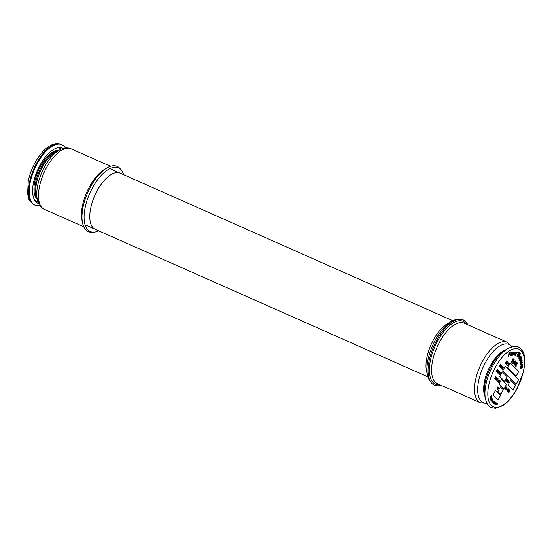 <?xml version="1.0" encoding="UTF-8"?>
<svg xmlns="http://www.w3.org/2000/svg" width="552" height="552" viewBox="0 0 552 552"><rect width="100%" height="100%" fill="white"/><g stroke="black" fill="none" stroke-linecap="round" stroke-linejoin="round"><path stroke-width="0.83" d="M512.408 359.718A30.691 14.014 -66.1 0 1 512.366 360.311A30.698 14.021 -66.1 0 0 512.415 359.704M512.353 360.442A30.691 14.014 -66.1 0 1 512.318 360.87A30.698 14.021 -66.1 0 0 512.359 360.449M491.542 399.262A30.691 14.014 -66.1 0 1 491.135 399.51A30.698 14.021 -66.1 0 0 491.535 399.275M440.938 385.227A35.652 16.277 -66.1 0 1 431.333 382.764L430.16 381.322A34.776 15.877 -66.1 0 1 432.678 345.386A34.776 15.877 -66.1 0 1 457.622 319.408L459.485 319.304A35.652 16.277 -66.1 0 1 465.598 321.581A35.652 16.277 -66.1 0 1 467.758 324.769M431.333 382.764A35.652 16.277 -66.1 0 1 433.913 345.938A35.652 16.277 -66.1 0 1 459.485 319.304M496.165 403.678A29.001 13.241 113.9 0 0 496.317 403.643L496.317 404.25L496.765 403.947L496.241 404.464L496.186 403.622L496.834 402.87L496.959 403.395L496.759 403.084L496.324 403.636M497.007 403.464A29.001 13.241 113.9 0 0 497.745 403.215M520.412 362.623A29.001 13.241 113.9 0 0 520.412 362.25M520.398 361.312A29.001 13.241 113.9 0 0 520.384 360.96M520.37 360.649L520.936 360.139M118.404 167.925A34.776 15.877 113.9 0 0 89.783 193.276A34.776 15.877 113.9 0 0 90.204 231.509A34.776 15.877 -66.1 0 1 92.439 187.88A34.776 15.877 -66.1 0 1 118.404 167.925M121.143 169.988L120.163 168.774A35.652 16.277 113.9 0 0 119.508 168.049A35.652 16.277 113.9 0 0 87.423 193.317A35.652 16.277 113.9 0 0 92.011 232.24L93.564 232.15M430.767 381.998A34.776 15.877 -66.1 0 1 435.335 339.991A34.776 15.877 -66.1 0 1 458.533 319.401M430.346 381.556A34.776 15.877 -66.1 0 1 435.321 339.991A34.776 15.877 -66.1 0 1 457.925 319.387M427.2 373.469A30.698 14.021 -66.1 0 1 433.396 339.908A30.698 14.021 -66.1 0 1 449.825 322.478M95.551 229.411A30.698 14.021 -66.1 0 1 95.172 229.252A30.698 14.021 -66.1 0 1 97.152 190.744A30.698 14.021 -66.1 0 1 120.074 173.128A30.698 14.021 -66.1 0 1 120.439 173.307M98.677 230.812A34.776 15.877 -66.1 0 1 84.373 221.669A34.776 15.877 -66.1 0 1 92.446 187.887A34.776 15.877 -66.1 0 1 123.579 174.68M65.502 147.991L63.749 145.949A33.072 15.097 113.9 0 0 61.852 144.707A33.072 15.097 113.9 0 0 34.638 168.815A33.072 15.097 113.9 0 0 35.031 205.165A33.072 15.097 113.9 0 0 37.225 205.737L39.916 205.668M63.142 148.46A30.208 13.793 113.9 0 0 37.577 170.119A30.208 13.793 113.9 0 0 38.681 203.605M496.545 377.223L495.441 379.258L496.262 377.423L495.116 378.927L495.724 376.885L494.675 378.493L495.779 376.457L495.227 378.562L496.324 377.126M496.124 377.389L495.703 378.161M495.31 377.982L495.572 377.637M508.909 381.177L508.785 381.922L507.405 382.777L508.509 380.749L508.785 381.922L508.164 382.253M508.516 381.805L507.902 382.136M498.27 371.944L498.566 370.827L498.421 371.793L499.07 371.33L498.007 373.4L498.194 372.234L497.421 372.821L498.27 371.944M501.506 365.307L501.271 366.687L500.374 367.391L500.595 366.045L501.361 365.245M507.212 362.747L506.177 364.244L507.122 361.608L506.701 361.594L505.466 363.533L506.46 360.939L507.267 361.746L507.212 362.747M516.196 364.051L516.913 364.768L516.693 365.169L515.975 364.451L515.32 365.659L516.127 366.466L515.906 366.866L514.912 365.872L516.803 362.388L517.769 363.347L517.548 363.747L516.775 362.981L515.954 363.947L516.913 364.768M515.078 365.562L515.692 366.652M516.748 362.485L517.334 363.533M512.38 360.318L512.994 360.932L512.773 361.332L512.159 360.718L511.311 362.284L513.008 358.607L513.926 359.518L513.705 359.918L512.987 359.2L512.139 360.208M512.132 360.221L512.994 360.932M512.96 358.703L513.926 359.518M493.874 402.746L495.02 401.614L494.04 403.636L494.751 401.87L493.571 403.326L494.157 401.442L493.212 403.091L494.192 401.069L493.764 402.698M491.473 398.447L491.17 398.02L491.591 398.054L491.522 398.675L490.825 399.71L490.756 398.544L491.473 398.447M511.745 355.481L512.573 352.335L512.67 352.756L513.139 352.128L511.745 355.481M513.995 352.514L513.422 352.783M514.14 351.969L513.926 352.431M514.181 352.597L512.704 355.26L513.664 352.079L513.739 352.535L514.409 352.086L513.808 352.404M515.347 351.955L514.788 355.24L514.643 354.832L513.988 355.267L513.843 354.336L515.347 352.604L514.395 352.9L515.485 351.983M515.078 351.831L515.168 353.066M515.347 352.604L514.892 352.279M519.667 360.366L521.44 357.475L520.101 360.028L521.702 358.524L520.391 360.994L522.026 359.863L519.991 361.677L521.295 359.214L519.667 360.366M520.198 359.876L519.667 360.373M520.446 360.911L519.915 361.381M521.502 358.71L521.205 359.173M520.108 359.642L520.681 359.111M521.412 362.926L520.274 364.065L521.937 361.643L520.15 362.512L522.116 360.546L521.937 362.353L522.33 362.636L521.716 363.927L520.336 364.927L522.033 362.85L521.157 362.816L521.764 362.733M521.668 361.526L520.929 361.719M521.964 361.312L521.599 361.015L522.033 362.85M521.668 362.229L522.33 362.636M521.129 365.224L522.358 364.251L520.584 366.473L520.729 366.797L522.295 365.707L522.282 366.093L520.301 367.66L521.129 365.224M507.895 348.526L504.866 350.278A29.277 13.365 113.9 0 0 484.753 395.618L485.484 399.041C486.919 404.036 488.886 406.9 491.383 407.645L495.537 408.37L502.624 405.789C507.937 402.284 512.732 396.647 516.996 388.884L523.703 370.972C525.435 359.587 524.724 352.5 521.557 349.72C519.094 345.828 514.54 345.428 507.895 348.526A32.616 14.89 113.9 0 0 485.484 399.041M520.612 357.944L519.473 359.718L519.563 359.083L519.066 358.938L519.363 357.696L520.481 357.724L520.777 356.73L520.198 356.551L521.047 356.399L520.184 358.048M519.929 358.421L519.204 359.593M519.97 357.951L519.218 357.82L519.335 358.648L520.239 358.069L519.487 357.938L519.328 358.648M519.094 359.338L519.294 358.966L518.797 358.814M520.702 356.143L520.826 356.916M520.522 357.047L520.508 356.613L519.998 356.73M519.86 357.254L520.26 357.537M519.929 355.198L518.066 357.178L520.439 353.245L519.729 354.86L520.212 354.826L519.825 356.337L518.742 358.138L519.929 355.198L519.315 355.115M519.963 354.736L519.977 355.35M519.46 354.736L519.943 354.701M517.452 354.688L517.466 356.033M517.141 355.495L517.562 356.081L518.28 355.667L518.418 352.976L519.501 352.252L519.377 353.935L519.253 352.742L518.473 353.528L518.48 355.771L517.293 356.564L517.652 354.777M519.259 352.162L519.391 353.052M518.204 353.404L518.211 355.654L517.024 356.447M518.983 352.624L518.349 352.963M515.651 354.584L515.368 354.908L516.21 355.136L516.016 355.591L514.933 355.26L516.844 352.776L516.099 352.569L516.279 352.142L517.279 352.445L515.409 354.481M515.927 355.046L515.747 355.474L514.947 355.226M514.795 355.184L514.954 354.584M516.996 352.362L516.789 352.769M516.534 352.7L516.113 352.535M510.476 354.108L511.552 353.853L511 353.045M510.496 354.053L511.283 353.735M510.565 355.378L510.317 354.515M511.131 352.59L511.462 354.053L510.372 354.494M510.897 355.46L510.352 355.84M511.732 354.17L510.586 354.632L510.835 355.495L511.628 354.66L510.745 355.923L510.345 354.639L511.4 352.714L511.462 354.053M510.289 352.631L509.096 353.342L508.923 354.612L509.958 353.998L509.896 354.487L508.861 355.102L508.606 356.965L508.868 353.025L510.358 352.148L509.096 353.342M509.648 354.184L508.606 354.971M490.148 397.516L491.363 395.763L490.459 397.785L491.701 397.088L490.445 398.661L491.452 397.171L490.293 398.082L491.218 396.177L490.549 396.778M490.466 397.951L490.845 397.468M491.356 397.067L490.969 397.543M490.997 396.219L490.562 396.991M495.165 402.373L494.475 403.933L494.495 403.022L495.165 402.373M494.226 402.898L494.896 402.256L495.123 403.291M495.586 403.402L495.523 404.285L495.434 403.581L494.854 404.078L495.496 402.574L495.592 403.195L496.131 402.767L495.441 403.339M494.585 403.954L494.93 403.546M501.037 364.879L499.933 366.907L500.761 365.086L499.643 366.625L500.284 364.61L499.249 366.224L500.347 364.196L499.753 366.259L500.837 364.789M500.505 365.238L500.084 366.024M499.905 365.569L500.16 365.217M502.003 367.397L500.864 367.839L501.968 365.81L502.348 366.452L501.878 367.335M503.196 367.032L502.658 366.859L502.32 367.487L502.699 367.86L502.189 367.722L501.809 368.425L502.113 369.088L501.582 368.557L502.686 366.521L502.851 367.052M501.658 368.419L502.237 368.853M497.276 369.543L496.517 371.441L497.752 370.019L496.655 372.048L497.504 370.247L496.393 371.793L497.062 369.812L496.048 371.448L497.124 369.474M496.621 370.399L496.414 371.006M506.184 380.383L506.736 379.486M506.833 379.597L506.419 380.832M507.198 379.438L506.412 381.784L506.543 380.949L506.198 380.611L505.653 381.025L507.026 379.362M506.57 381.943L506.902 381.073M506.908 381.874L508.344 380.583L507.24 382.619L508.068 380.783L507.322 381.536M507.923 380.756L507.502 381.522M507.109 381.342L507.371 380.997M507.322 380.293L506.943 381.301M507.033 381.549L507.026 381.922M499.45 382.253L498.76 382.605L498.96 381.177L499.891 380.514L499.877 381.411L499.753 380.742L499.077 381.287L498.877 382.357L499.298 382.184M499.18 382.136L498.49 382.481M509.689 390.816L508.564 392.348L509.206 390.333L508.171 391.954L509.275 389.919L508.682 391.989L509.958 390.602L508.854 392.638L509.579 390.768M508.916 391.375L508.661 391.734M509.123 389.774L507.743 391.527L508.468 389.119L508.316 390.34L508.958 389.698M497.973 400.069L500.485 395.446L495.523 390.492L493.012 395.115L497.973 400.069L500.485 395.446L495.523 390.492L493.012 395.115L497.973 400.069M500.726 394.356L503.238 389.733L500.422 386.917L497.911 391.547L500.726 394.356L503.238 389.733L500.422 386.917L497.911 391.547L500.726 394.356M503.935 389.098L506.439 384.475L501.478 379.521L498.967 384.144L503.935 389.098L506.439 384.475L501.478 379.521L498.967 384.144L503.935 389.098M510.648 380.252L508.15 384.847L513.112 389.802L515.609 385.206L510.648 380.252L508.15 384.847L513.112 389.802L515.609 385.206L510.648 380.252M502.189 371.813L499.691 376.409L504.652 381.363L507.15 376.768L502.189 371.813L499.691 376.409L504.652 381.363L507.15 376.768L502.189 371.813M518.583 379.721L505.163 366.335L502.651 370.958L516.079 384.344L518.583 379.721L505.163 366.335L502.651 370.958L516.079 384.344L518.583 379.721M516.237 376.05L518.728 371.455L510.269 363.016L507.778 367.611L516.237 376.05L518.728 371.455L510.269 363.016L507.778 367.611L516.237 376.05M507.564 390.457L506.971 390.795L507.067 389.767L507.095 390.561L507.454 390.367L507.529 389.001L508.081 388.691L507.564 390.457M498.173 390.029L497.421 389.643L498.863 388.304L498.58 387.663L499.132 388.215L497.69 389.546L498.173 390.029M497.331 388.063L497.8 386.883L497.455 387.828L497.849 388.222L498.415 387.497L497.311 389.533L497.718 388.456L497.331 388.063M499.381 380.052L498.056 381.86L499.381 380.052M498.911 379.576L497.807 381.611L498.911 379.576M497.111 379.838L496.4 380.211L497.29 379.417L497.545 378.223L497.476 379.245L498.194 378.865L497.428 379.555L497.131 380.935L497.111 379.838M496.124 378.969L496.993 377.665L496.331 380.142L496.124 378.969M506.915 382.294L507.523 380.245L506.474 381.853L507.578 379.817L507.15 381.591M502.81 369.426L502.244 369.219L503.348 367.183L502.472 369.088L502.81 369.426M508.233 365.879L507.481 365.541L508.737 363.216L509.323 363.802L508.709 363.602L508.613 365.017L508.178 364.582L507.743 365.389L508.233 365.879M507.35 363.947L507.978 362.457L508.226 363.733L507.35 363.947M496.351 402.836L495.627 404.319L496.351 402.836M492.425 398.792L491.218 400.559L491.321 399.186L492.425 398.792M520.557 368.543L522.682 366.714L522.123 367.846L520.557 368.543M491.77 400.241L491.97 401.014L491.501 401.111L491.722 400.062L492.377 399.71L492.142 400.752L491.77 400.241M492.977 400.655L492.163 402.035L492.977 400.655M492.819 401.525L492.391 402.291L493.088 400.78L493.343 401.573L492.736 402.677L493.219 401.214L492.819 401.525M497.642 403.733L496.993 404.533L497.242 403.098L497.642 403.733M513.008 363.354L515.223 360.808L514.133 362.816L512.78 363.816L513.084 361.767L514.167 359.759L513.008 363.354M515.182 364.617L514.126 365.155L514.229 363.333L514.333 364.748L514.975 364.451L515.03 362.015L516.016 361.539L515.968 363.071L515.809 361.946L515.119 362.533L515.182 364.617M497.276 371.71L498.139 370.399L497.373 372.766L497.276 371.71M498.904 373.214L499.546 371.8L499.105 372.848L500.057 372.31L499.325 372.883L498.96 374.353L498.904 373.214M500.705 372.959L499.353 374.739L500.105 372.365L499.436 374.449L500.705 372.959M506.074 388.898L506.929 387.58L506.218 390.009L506.074 388.898M505.397 388.097L506.011 386.669L505.618 387.683L506.577 387.228L505.825 387.78L505.494 389.284L505.397 388.097M496.855 380.066L496.952 379.617M496.765 378.43L496.552 379.038L496.765 378.43M496.655 377.844L496.614 378.355M495.151 402.794L494.689 402.919L495.151 402.794M497.062 404.319L497.504 403.74L497.062 404.319M508.33 381.08L508.689 381.287L508.357 381.032M507.957 381.763L508.295 382.018A31.837 14.538 113.9 0 0 508.654 381.266A31.837 14.538 113.9 0 0 508.689 381.204M507.937 381.805L508.295 382.018A31.837 14.538 113.9 0 1 508.206 382.184M505.239 388.38L505.349 387.89M505.68 387.573L505.473 388.042M501.168 366.583L501.382 365.541L500.692 366.148L500.498 367.156L501.168 366.583M514.188 354.846L515.05 353.625L514.091 354.336L514.188 354.846M502.085 366.286L501.237 367.853L502.085 366.286M497.704 370.965L497.331 371.455M491.314 399.689L491.556 398.951L491.314 399.689M491.556 398.951L491.121 399.213M491.963 398.951L491.066 400.269M490.762 400.096L491.052 399.068L491.901 398.813M521.606 367.811L520.288 368.425M522.544 366.811L521.861 367.639M492.274 400.186L491.894 400.062L492.274 400.186M507.695 363.871L508.102 363.623M507.426 363.754L507.833 363.506M517.541 363.25A26.951 12.303 -66.1 0 1 517.528 363.727M508.544 389.429A26.951 12.303 -66.1 0 1 508.302 389.795M491.935 401.049A26.951 12.303 -66.1 0 1 491.439 400.911M516.513 363.464A26.951 12.303 113.9 0 0 516.534 362.892M514.747 353.77A26.951 12.303 113.9 0 0 514.533 353.425M515.72 361.408A27.552 12.579 -66.1 0 1 515.713 361.877M515.527 364.734A27.552 12.579 -66.1 0 1 515.444 365.431M506.846 388.249A27.552 12.579 -66.1 0 1 506.281 389.105M484.884 396.253A27.552 12.579 -66.1 0 1 488.189 370.012A27.552 12.579 -66.1 0 1 505.425 349.954M511.98 346.801A31.837 14.538 113.9 0 0 511.214 345.918A31.837 14.538 113.9 0 0 485.339 362.733A31.837 14.538 113.9 0 0 481.185 401.214A31.837 14.538 113.9 0 0 486.947 403.229M514.009 365.01A31.837 14.538 113.9 0 0 514.278 363.382M514.423 362.284A31.837 14.538 113.9 0 0 514.498 361.588M478.191 401.214A33.072 15.097 -66.1 0 1 481.199 363.775A33.072 15.097 -66.1 0 1 507.191 342.268L464.218 323.203A33.072 15.097 113.9 0 0 437.005 347.305A33.072 15.097 113.9 0 0 437.398 383.661L480.371 402.725A33.072 15.097 -66.1 0 1 478.191 401.214M512.994 354.308A33.072 15.097 -66.1 0 1 513.015 354.998M512.911 358.793A33.072 15.097 -66.1 0 1 512.856 359.442M512.711 360.794A33.072 15.097 -66.1 0 1 512.656 361.215M492.315 399.641A33.072 15.097 -66.1 0 1 491.708 400.09M439.654 384.661A34.286 15.656 -66.1 0 1 434.334 347.884A34.286 15.656 -66.1 0 1 465.446 322.975A34.286 15.656 -66.1 0 1 466.474 324.203M57.925 147.722A29.001 13.241 -66.1 0 1 61.217 149.157M37.902 201.708A29.001 13.241 -66.1 0 1 34.631 200.231M58.836 150.365A26.951 12.303 113.9 0 0 38.543 170.099A26.951 12.303 113.9 0 0 36.915 198.865A26.951 12.303 113.9 0 0 37.198 199.134M36.956 198.12A26.951 12.303 -66.1 0 1 39.378 170.913A26.951 12.303 -66.1 0 1 57.919 150.868M59.554 149.971L55.49 152.193A27.552 12.579 113.9 0 0 36.315 195.429L37.391 199.927A31.837 14.538 -66.1 0 1 59.554 149.971C63.701 147.715 67.551 147.329 71.118 148.819A33.072 15.097 113.9 0 0 45.119 170.326A33.072 15.097 113.9 0 0 42.118 207.766A33.072 15.097 113.9 0 0 44.298 209.277L41.131 207.09L37.391 199.927M82.282 221.642A33.072 15.097 -66.1 0 1 86.885 191.992A33.072 15.097 -66.1 0 1 105.777 168.677M35.031 205.165L34.355 204.868A33.072 15.097 -66.1 0 1 33.969 168.519A33.072 15.097 -66.1 0 1 61.175 144.41L61.852 144.707M516.893 388.698A31.512 14.386 113.9 0 0 513.636 348.919A31.512 14.386 113.9 0 0 487.899 396.315A31.512 14.386 113.9 0 0 516.893 388.698M487.036 403.395L480.371 402.725M512.159 346.753L507.191 342.268M44.298 209.277L83.731 226.768M71.118 148.819L110.552 166.311M85.85 225.119L427.924 376.864M110.752 168.988L452.826 320.74M34.355 204.868C27.227 199.927 29.146 198.458 27.6 194.263L28.256 180.883C30.194 171.927 33.824 163.702 39.137 156.209C42.221 151.959 45.471 148.702 48.907 146.432C53.413 143.548 57.505 142.871 61.175 144.41"/></g></svg>
